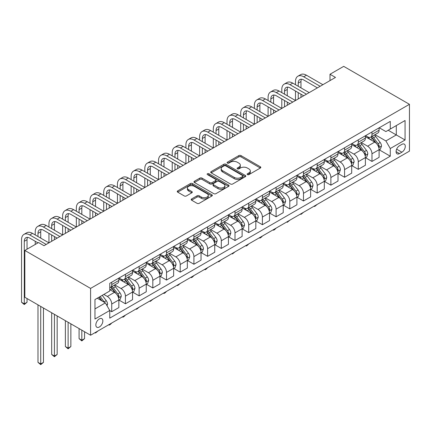 <?xml version="1.0" encoding="UTF-8"?>
<svg xmlns="http://www.w3.org/2000/svg" width="431" height="431" viewBox="0 0 431 431"><rect width="100%" height="100%" fill="white"/><g stroke="black" fill="none" stroke-linecap="round" stroke-linejoin="round"><path stroke-width="0.65" d="M247.416 174.62A1.067 0.614 0 0 0 248.924 174.62L260.351 168.02A1.519 0.878 0 0 0 260.798 167.4A1.519 0.878 0 0 0 260.351 166.775L240.994 155.602A1.519 0.878 0 0 0 238.839 155.602L227.412 162.196A1.067 0.614 0 0 0 227.099 162.632A1.067 0.614 0 0 0 227.412 163.069A1.067 0.614 0 0 0 228.92 163.069L230.396 162.212A4.865 2.812 0 0 1 237.282 162.212L238.893 163.144A4.865 2.812 0 0 1 240.32 165.132A4.865 2.812 0 0 1 238.893 167.12L237.416 167.971A1.067 0.614 0 0 0 237.104 168.408A1.067 0.614 0 0 0 237.416 168.844A1.067 0.614 0 0 0 238.919 168.844L240.401 167.988A4.865 2.812 0 0 1 247.281 167.988L248.897 168.92A4.865 2.812 0 0 1 250.319 170.908A4.865 2.812 0 0 1 248.897 172.896L247.416 173.747A1.067 0.614 0 0 0 247.103 174.183A1.067 0.614 0 0 0 247.416 174.62L247.416 173.747M99.351 327A4.956 2.861 120 0 0 102.589 322.63A4.956 2.861 120 0 0 101.829 318.66A4.956 2.861 120 0 0 99.351 318.902A4.956 2.861 120 0 0 96.108 323.272A4.956 2.861 120 0 0 96.867 327.248A4.956 2.861 120 0 0 99.351 327M191.623 198.944A1.519 0.878 0 0 0 191.175 199.564A1.519 0.878 0 0 0 191.623 200.189L197.053 203.324A1.519 0.878 0 0 0 199.203 203.324L211.896 195.997A1.519 0.878 0 0 0 212.343 195.372A1.519 0.878 0 0 0 211.896 194.753L192.538 183.574A1.519 0.878 0 0 0 190.383 183.574L177.696 190.901A1.519 0.878 0 0 0 177.249 191.526A1.519 0.878 0 0 0 177.696 192.145L184.252 195.933A1.519 0.878 0 0 0 186.407 195.933L191.838 192.797A1.519 0.878 0 0 0 192.285 192.178A1.519 0.878 0 0 0 191.838 191.553L188.584 189.678A4.068 2.349 0 0 1 187.393 188.013A4.068 2.349 0 0 1 189.904 185.847A4.068 2.349 0 0 1 194.338 186.354L207.085 193.713A4.068 2.349 0 0 1 208.275 195.372A4.068 2.349 0 0 1 205.765 197.543A4.068 2.349 0 0 1 201.331 197.037L199.203 195.809A1.519 0.878 0 0 0 197.053 195.809L191.623 198.944L191.623 200.189L197.053 197.075L197.053 195.809M409.45 104.313L343.706 66.358L330.006 74.261L335.485 77.429L44.01 245.708L38.537 242.545L24.836 250.454L90.585 288.409L409.45 104.313L409.45 151.13L90.585 335.226L90.585 288.409M230.504 184.01A1.519 0.878 0 0 0 232.654 184.01L245.347 176.683A1.519 0.878 0 0 0 245.794 176.063A1.519 0.878 0 0 0 245.347 175.439L225.989 164.265A1.519 0.878 0 0 0 223.834 164.265L211.142 171.592A1.519 0.878 0 0 0 210.7 172.211A1.519 0.878 0 0 0 211.142 172.831L230.504 184.01M207.861 174.846A1.067 0.614 0 0 1 208.938 174.997L208.938 173.731L228.624 185.098A1.519 0.878 0 0 1 229.066 185.718A1.519 0.878 0 0 1 228.624 186.337L215.931 193.664A1.519 0.878 0 0 1 213.781 193.664L194.419 182.491L194.419 181.246A1.519 0.878 0 0 0 193.972 181.866A1.519 0.878 0 0 0 194.419 182.491M194.419 181.246L199.849 178.111A1.519 0.878 0 0 1 202.004 178.111L209.854 182.642A1.519 0.878 0 0 0 212.004 182.642L215.608 180.562A1.519 0.878 0 0 0 216.055 179.942A1.519 0.878 0 0 0 215.608 179.323L207.435 174.603A1.067 0.614 0 0 1 207.122 174.167A1.067 0.614 0 0 1 207.78 173.601A1.067 0.614 0 0 1 208.938 173.731M401.891 144.358L399.478 145.753A4.806 2.775 120 0 0 396.342 149.983A4.806 2.775 120 0 0 397.075 153.835A4.806 2.775 120 0 0 399.478 153.598L401.891 152.202A4.806 2.775 120 0 0 405.027 147.973A4.806 2.775 120 0 0 404.289 144.121A4.806 2.775 120 0 0 401.891 144.358M379.264 127.754L385.89 131.579L390.276 129.052L390.276 121.397L109.76 283.35L109.76 291.006L94.965 299.545L94.965 319.032L109.76 310.487L109.76 318.143L390.276 156.189L390.276 148.533L385.89 140.942L374.997 134.655M390.276 129.052L405.065 120.508L405.065 139.994L390.276 148.533M24.836 250.454L24.836 297.266L90.585 335.226M330.006 74.261L330.006 80.592M388.191 130.254L396.299 134.935L396.299 125.572L405.065 120.508M385.89 140.942L396.299 134.935L405.065 139.994M94.965 308.908L105.374 302.896L97.266 298.214M109.76 310.552L111.731 311.694L111.731 304.038A6.201 3.577 -120 0 0 107.346 296.447L103.844 294.421M111.731 311.694L118.854 307.578L118.854 299.922A6.201 3.577 -120 0 0 114.468 292.331L109.76 289.61M119.021 300.084L125.426 303.785L125.426 296.129A6.201 3.577 -120 0 0 121.046 288.538L114.754 284.902M125.426 303.785L132.549 299.669L132.549 292.019A6.201 3.577 -120 0 0 128.169 284.422L118.854 279.046M132.716 292.175L139.127 295.876L139.127 288.22A6.201 3.577 -120 0 0 134.741 280.629L128.449 276.998M139.127 295.876L146.249 291.765L146.249 284.11A6.201 3.577 -120 0 0 141.864 276.519L132.549 271.142M146.411 284.266L152.822 287.967L152.822 280.312A6.201 3.577 -120 0 0 148.442 272.721L142.144 269.089M152.822 287.967L159.944 283.857L159.944 276.201A6.201 3.577 -120 0 0 155.564 268.61L146.249 263.233M160.111 276.357L166.517 280.058L166.517 272.403A6.201 3.577 -120 0 0 162.137 264.812L155.844 261.181M166.517 280.058L173.645 275.948L173.645 268.292A6.201 3.577 -120 0 0 169.259 260.701L159.944 255.324M173.806 268.448L180.217 272.15L180.217 264.499A6.201 3.577 -120 0 0 175.832 256.903L169.539 253.272M180.217 272.15L187.34 268.039L187.34 260.383A6.201 3.577 -120 0 0 182.954 252.792L173.645 247.416M187.501 260.545L193.912 264.246L193.912 256.59A6.201 3.577 -120 0 0 189.532 248.999L183.24 245.363M193.912 264.246L201.035 260.13L201.035 252.474A6.201 3.577 -120 0 0 196.655 244.883L187.34 239.507M201.202 252.636L207.613 256.337L207.613 248.682A6.201 3.577 -120 0 0 203.227 241.091L196.935 237.454M207.613 256.337L214.735 252.227L214.735 244.571A6.201 3.577 -120 0 0 210.35 236.98L201.035 231.598M214.897 244.727L221.308 248.428L221.308 240.773A6.201 3.577 -120 0 0 216.922 233.182L210.63 229.551M221.308 248.428L228.43 244.318L228.43 236.662A6.201 3.577 -120 0 0 224.045 229.071L214.735 223.694M228.597 236.818L235.003 240.52L235.003 232.864A6.201 3.577 -120 0 0 230.623 225.273L224.33 221.642M235.003 240.52L242.125 236.409L242.125 228.753A6.201 3.577 -120 0 0 237.745 221.162L228.43 215.786M242.292 228.909L248.703 232.611L248.703 224.955A6.201 3.577 -120 0 0 244.318 217.364L238.025 213.733M248.703 232.611L255.825 228.5L255.825 220.844A6.201 3.577 -120 0 0 251.44 213.253L242.125 207.877M255.987 221.006L262.398 224.702L262.398 217.052A6.201 3.577 -120 0 0 258.018 209.455L251.72 205.824M262.398 224.702L269.52 220.591L269.52 212.936A6.201 3.577 -120 0 0 265.14 205.345L255.825 199.968M269.687 213.097L276.093 216.798L276.093 209.143A6.201 3.577 -120 0 0 271.713 201.552L265.421 197.915M276.093 216.798L283.215 212.682L283.215 205.032A6.201 3.577 -120 0 0 278.835 197.436L269.52 192.059M283.382 205.188L289.794 208.89L289.794 201.234A6.201 3.577 -120 0 0 285.408 193.643L279.116 190.006M289.794 208.89L296.916 204.779L296.916 197.123A6.201 3.577 -120 0 0 292.53 189.532L283.215 184.15M297.078 197.279L303.489 200.981L303.489 193.325A6.201 3.577 -120 0 0 299.109 185.734L292.816 182.103M303.489 200.981L310.611 196.87L310.611 189.214A6.201 3.577 -120 0 0 306.231 181.623L296.916 176.247M310.778 189.371L317.189 193.072L317.189 185.416A6.201 3.577 -120 0 0 312.804 177.825L306.511 174.194M317.189 193.072L324.311 188.961L324.311 181.306A6.201 3.577 -120 0 0 319.926 173.715L310.611 168.338M324.473 181.462L330.884 185.163L330.884 177.507A6.201 3.577 -120 0 0 326.499 169.916L320.206 166.285M330.884 185.163L338.006 181.052L338.006 173.397A6.201 3.577 -120 0 0 333.621 165.806L324.311 160.429M338.168 173.558L344.579 177.26L344.579 169.604A6.201 3.577 -120 0 0 340.199 162.013L333.906 158.376M344.579 177.26L351.701 173.143L351.701 165.488A6.201 3.577 -120 0 0 347.321 157.897L338.006 152.52M351.868 165.649L358.28 169.351L358.28 161.695A6.201 3.577 -120 0 0 353.894 154.104L347.601 150.467M358.28 169.351L365.402 165.235L365.402 157.584A6.201 3.577 -120 0 0 361.016 149.988L351.701 144.611M365.563 157.741L371.975 161.442L371.975 153.786A6.201 3.577 -120 0 0 367.595 146.195L361.297 142.559M371.975 161.442L379.097 157.331L379.097 149.676A6.201 3.577 -120 0 0 374.717 142.085L365.402 136.702M365.563 135.663L367.595 136.832A6.201 3.577 -120 0 0 370.692 137.139A6.201 3.577 -120 0 0 371.975 134.3L371.975 131.961M351.868 143.571L353.894 144.741A6.201 3.577 -120 0 0 356.992 145.048A6.201 3.577 -120 0 0 358.28 142.208L358.28 139.87M338.168 151.475L340.199 152.649A6.201 3.577 -120 0 0 343.297 152.957A6.201 3.577 -120 0 0 344.579 150.117L344.579 147.774M324.473 159.384L326.499 160.553A6.201 3.577 -120 0 0 329.602 160.86A6.201 3.577 -120 0 0 330.884 158.026L330.884 155.683M310.778 167.293L312.804 168.462A6.201 3.577 -120 0 0 315.901 168.769A6.201 3.577 -120 0 0 317.189 165.935L317.189 163.591M297.078 175.201L299.109 176.371A6.201 3.577 -120 0 0 302.206 176.678A6.201 3.577 -120 0 0 303.489 173.838L303.489 171.5M283.382 183.11L285.408 184.279A6.201 3.577 -120 0 0 288.511 184.587A6.201 3.577 -120 0 0 289.794 181.747L289.794 179.409M269.687 191.014L271.713 192.188A6.201 3.577 -120 0 0 274.811 192.495A6.201 3.577 -120 0 0 276.093 189.656L276.093 187.318M255.987 198.923L258.018 200.097A6.201 3.577 -120 0 0 261.116 200.404A6.201 3.577 -120 0 0 262.398 197.565L262.398 195.221M242.292 206.832L244.318 208.001A6.201 3.577 -120 0 0 247.416 208.308A6.201 3.577 -120 0 0 248.703 205.474L248.703 203.13M228.592 214.74L230.623 215.909A6.201 3.577 -120 0 0 233.721 216.217A6.201 3.577 -120 0 0 235.003 213.377L235.003 211.039M214.897 222.649L216.922 223.818A6.201 3.577 -120 0 0 220.025 224.125A6.201 3.577 -120 0 0 221.308 221.286L221.308 218.948M201.202 230.558L203.227 231.727A6.201 3.577 -120 0 0 206.325 232.034A6.201 3.577 -120 0 0 207.613 229.195L207.613 226.857M187.501 238.462L189.532 239.636A6.201 3.577 -120 0 0 192.63 239.943A6.201 3.577 -120 0 0 193.912 237.104L193.912 234.76M173.806 246.37L175.832 247.545A6.201 3.577 -120 0 0 178.935 247.847A6.201 3.577 -120 0 0 180.217 245.013L180.217 242.669M160.111 254.279L162.137 255.448A6.201 3.577 -120 0 0 165.235 255.755A6.201 3.577 -120 0 0 166.517 252.922L166.517 250.578M146.411 262.188L148.442 263.357A6.201 3.577 -120 0 0 151.54 263.664A6.201 3.577 -120 0 0 152.822 260.825L152.822 258.487M132.716 270.097L134.741 271.266A6.201 3.577 -120 0 0 137.839 271.573A6.201 3.577 -120 0 0 139.127 268.734L139.127 266.396M119.015 278.006L121.046 279.175A6.201 3.577 -120 0 0 124.144 279.482A6.201 3.577 -120 0 0 125.426 276.643L125.426 274.305M379.264 149.832L390.276 156.189M370.692 137.139L377.815 133.028A6.201 3.577 -120 0 0 379.097 130.189L379.097 127.845M356.992 145.048L364.114 140.932A6.201 3.577 -120 0 0 365.402 138.098L365.402 135.754M343.297 152.957L350.419 148.84A6.201 3.577 -120 0 0 351.701 146.007L351.701 143.663M329.602 160.86L336.724 156.749A6.201 3.577 -120 0 0 338.006 153.91L338.006 151.572M315.901 168.769L323.024 164.658A6.201 3.577 -120 0 0 324.311 161.819L324.311 159.481M302.206 176.678L309.329 172.567A6.201 3.577 -120 0 0 310.611 169.728L310.611 167.39M288.511 184.587L295.634 180.476A6.201 3.577 -120 0 0 296.916 177.637L296.916 175.293M274.811 192.495L281.933 188.379A6.201 3.577 -120 0 0 283.215 185.545L283.215 183.202M261.116 200.404L268.238 196.288A6.201 3.577 -120 0 0 269.52 193.454L269.52 191.111M247.416 208.308L254.538 204.197A6.201 3.577 -120 0 0 255.825 201.358L255.825 199.02M233.721 216.217L240.843 212.106A6.201 3.577 -120 0 0 242.125 209.267L242.125 206.928M220.025 224.125L227.148 220.015A6.201 3.577 -120 0 0 228.43 217.176L228.43 214.837M206.325 232.034L213.447 227.924A6.201 3.577 -120 0 0 214.735 225.084L214.735 222.741M192.63 239.943L199.752 235.827A6.201 3.577 -120 0 0 201.035 232.993L201.035 230.65M178.935 247.847L186.057 243.736A6.201 3.577 -120 0 0 187.34 240.902L187.34 238.558M165.235 255.755L172.357 251.645A6.201 3.577 -120 0 0 173.645 248.806L173.645 246.467M151.54 263.664L158.662 259.554A6.201 3.577 -120 0 0 159.944 256.714L159.944 254.376M137.839 271.573L144.961 267.462A6.201 3.577 -120 0 0 146.249 264.623L146.249 262.28M124.144 279.482L131.266 275.371A6.201 3.577 -120 0 0 132.549 272.532L132.549 270.189M109.76 287.639A6.201 3.577 -120 0 0 110.449 287.391L117.571 283.275A6.201 3.577 -120 0 0 118.854 280.441L118.854 278.097M110.449 287.391A6.201 3.577 -120 0 0 111.731 284.552L111.731 282.208M105.374 302.896L109.76 310.487M247.841 174.77L248.897 174.162A4.865 2.812 0 0 0 250.319 172.174L250.319 170.908M240.32 165.132L240.32 166.398A4.865 2.812 0 0 1 238.893 168.386L237.842 168.995M260.329 168.031L240.994 156.868A1.519 0.878 0 0 0 238.839 156.868L227.837 163.22M245.325 176.694L225.989 165.531A1.519 0.878 0 0 0 223.834 165.531L211.163 172.842M242.658 176.494A1.067 0.614 0 0 0 242.971 176.063A1.067 0.614 0 0 0 242.658 175.627L225.666 165.816A1.067 0.614 0 0 0 224.158 165.816L222.601 166.716A4.865 2.812 0 0 0 221.173 168.704A4.865 2.812 0 0 0 222.601 170.692L234.216 177.394A4.865 2.812 0 0 0 241.096 177.394L242.658 176.494L242.658 177.761A1.067 0.614 0 0 0 242.971 177.324L242.971 176.063M221.173 168.704L221.173 169.97A4.865 2.812 0 0 0 222.601 171.953L222.601 170.692M242.658 177.761L241.096 178.66A4.865 2.812 0 0 1 234.216 178.66L222.601 171.953M194.44 182.502L199.849 179.377L199.849 178.111M216.055 179.942L216.055 181.209A1.519 0.878 0 0 1 215.608 181.828L212.004 183.908A1.519 0.878 0 0 1 209.854 183.908L202.004 179.377A1.519 0.878 0 0 0 199.849 179.377M208.938 174.997L228.602 186.348M218 187.35A4.068 2.349 0 0 0 222.434 187.857A4.068 2.349 0 0 0 224.944 185.686A4.068 2.349 0 0 0 223.754 184.026L219.266 181.435A1.519 0.878 0 0 0 217.111 181.435L213.512 183.514A1.519 0.878 0 0 0 213.065 184.134A1.519 0.878 0 0 0 213.512 184.754L218 187.35L218 188.611A4.068 2.349 0 0 0 222.434 189.123A4.068 2.349 0 0 0 224.944 186.952L224.944 185.686M213.065 184.134L213.065 185.4A1.519 0.878 0 0 0 213.512 186.02L213.512 184.754M218 188.611L213.512 186.02M208.275 195.372L208.275 196.638A4.068 2.349 0 0 1 205.765 198.81A4.068 2.349 0 0 1 201.331 198.298L199.203 197.075A1.519 0.878 0 0 0 197.053 197.075M187.393 188.013L187.393 189.279A4.068 2.349 0 0 0 188.584 190.944L188.584 189.678M191.817 192.808L188.584 190.944M211.874 196.008L192.538 184.84A1.519 0.878 0 0 0 190.383 184.84L177.712 192.156L177.696 190.901M379.097 149.929L380.411 149.169L381.505 146.007A4.105 2.37 -120 0 0 380.196 142.51L375.719 136.53A11.852 6.842 -120 0 0 374.426 134.984M369.976 139.348A11.852 6.842 -120 0 0 367.546 136.805M378.725 147.413L379.291 146.179A4.105 2.37 -120 0 0 378.116 143.712L373.639 137.731A11.852 6.842 -120 0 0 372.346 136.185M371.242 136.821A9.838 5.684 60 0 1 372.858 138.658L376.646 143.717M371.032 136.945A11.852 6.842 60 0 1 372.325 138.491L375.299 142.467M317.259 204.353L314.668 206.487L314.118 206.169M314.668 205.851L314.668 206.487M295.488 84.702L295.488 81.54A11.621 6.713 60 0 1 297.896 76.217L300.639 74.638A11.621 6.713 60 0 1 306.446 75.215L322.884 84.702M297.896 76.217A11.621 6.713 60 0 1 303.71 76.793L320.147 86.286M317.405 87.865L303.71 79.956A7.747 4.472 -120 0 0 299.836 79.573A7.747 4.472 -120 0 0 298.23 83.118L298.23 86.286M301.452 79.218A7.747 4.472 -120 0 0 300.967 81.54L300.967 87.865M298.23 92.611L298.23 98.936M300.967 94.19L300.967 97.358M268.098 100.52L268.098 97.358A11.621 6.713 60 0 1 270.506 92.035L273.243 90.451A11.621 6.713 60 0 1 279.056 91.027L295.488 100.52L295.488 91.027M365.402 157.838L366.716 157.078L367.81 153.91A4.105 2.37 -120 0 0 366.501 150.414L362.024 144.439A11.852 6.842 -120 0 0 360.731 142.887M356.275 147.251A11.852 6.842 -120 0 0 353.851 144.714M365.025 155.322L365.596 154.088A4.105 2.37 -120 0 0 364.416 151.615L359.939 145.64A11.852 6.842 -120 0 0 358.646 144.094M357.547 144.73A9.838 5.684 60 0 1 359.158 146.567L362.95 151.62M357.331 144.848A11.852 6.842 60 0 1 358.624 146.4L361.604 150.376M303.564 212.262L300.967 214.396L300.423 214.078M300.967 213.76L300.967 214.396M351.701 165.741L353.016 164.981L354.115 161.819A4.105 2.37 -120 0 0 352.8 158.322L348.323 152.348A11.852 6.842 -120 0 0 347.03 150.796M342.58 155.16A11.852 6.842 -120 0 0 340.151 152.622M351.33 163.225L351.895 161.997A4.105 2.37 -120 0 0 350.721 159.524L346.244 153.549A11.852 6.842 -120 0 0 344.951 151.998M343.846 152.639A9.838 5.684 60 0 1 345.463 154.47L349.25 159.529M343.636 152.757A11.852 6.842 60 0 1 344.929 154.309L347.903 158.279M289.864 220.171L287.272 222.304L286.723 221.987M287.272 221.669L287.272 222.304M338.006 173.65L339.321 172.89L340.415 169.728A4.105 2.37 -120 0 0 339.105 166.231L334.628 160.257A11.852 6.842 -120 0 0 333.335 158.705M328.88 163.069A11.852 6.842 -120 0 0 326.456 160.531M337.635 171.134L338.2 169.906A4.105 2.37 -120 0 0 337.026 167.433L332.549 161.458A11.852 6.842 -120 0 0 331.256 159.906M330.151 160.542A9.838 5.684 60 0 1 331.768 162.379L335.555 167.438M329.936 160.666A11.852 6.842 60 0 1 331.234 162.218L334.208 166.188M276.169 228.08L274.671 229.578L273.577 230.208L273.028 229.895M273.577 229.578L273.577 230.208M281.793 92.611L281.793 89.449A11.621 6.713 60 0 1 284.201 84.126L286.938 82.547A11.621 6.713 60 0 1 292.751 83.118L309.189 92.611M284.201 84.126A11.621 6.713 60 0 1 290.015 84.702L306.446 94.19M303.71 95.774L290.015 87.865A7.747 4.472 -120 0 0 286.136 87.482A7.747 4.472 -120 0 0 284.535 91.027L284.535 94.19M287.757 87.127A7.747 4.472 -120 0 0 287.272 89.449L287.272 95.774M284.535 100.52L284.535 106.845M287.272 102.099L287.272 105.261M254.398 108.423L254.398 105.261A11.621 6.713 60 0 1 256.806 99.944L259.548 98.36A11.621 6.713 60 0 1 265.356 98.936L281.793 108.423L281.793 98.936M270.506 92.035A11.621 6.713 60 0 1 276.314 92.611L292.751 102.099M290.009 103.682L276.314 95.774A7.747 4.472 -120 0 0 272.44 95.391A7.747 4.472 -120 0 0 270.835 98.936L270.835 102.099M274.062 95.03A7.747 4.472 -120 0 0 273.577 97.358L273.577 103.682M270.835 108.423L270.835 114.754M273.577 110.007L273.577 113.17M240.703 116.332L240.703 113.17A11.621 6.713 60 0 1 243.111 107.852L245.848 106.268A11.621 6.713 60 0 1 251.661 106.845L268.098 116.332L268.098 106.845M256.806 99.944A11.621 6.713 60 0 1 262.619 100.52L279.056 110.007M276.314 111.591L262.619 103.682A7.747 4.472 -120 0 0 258.745 103.3A7.747 4.472 -120 0 0 257.14 106.845L257.14 110.007M260.362 102.939A7.747 4.472 -120 0 0 259.877 105.261L259.877 111.591M257.14 116.332L257.14 122.663M259.877 117.916L259.877 121.079M227.008 124.241L227.008 121.079A11.621 6.713 60 0 1 229.411 115.756L232.153 114.177A11.621 6.713 60 0 1 237.96 114.754L254.398 124.241L254.398 114.754M324.311 181.559L325.626 180.799L326.72 177.637A4.105 2.37 -120 0 0 325.41 174.14L320.933 168.16A11.852 6.842 -120 0 0 319.64 166.614M315.185 170.978A11.852 6.842 -120 0 0 312.761 168.435M323.934 179.043L324.5 177.809A4.105 2.37 -120 0 0 323.325 175.342L318.848 169.367A11.852 6.842 -120 0 0 317.555 167.815M316.451 168.451A9.838 5.684 60 0 1 318.067 170.288L321.855 175.347M316.241 168.575A11.852 6.842 60 0 1 317.534 170.126L320.513 174.097M262.474 235.989L260.976 237.486L259.877 238.117L259.327 237.799M259.877 237.486L259.877 238.117M243.111 107.852A11.621 6.713 60 0 1 248.919 108.423L265.356 117.916M262.619 119.495L248.919 111.591A7.747 4.472 -120 0 0 245.045 111.203A7.747 4.472 -120 0 0 243.44 114.754L243.44 117.916M246.667 110.848A7.747 4.472 -120 0 0 246.182 113.17L246.182 119.495M243.44 124.241L243.44 130.566M246.182 125.825L246.182 128.988M213.307 132.15L213.307 128.988A11.621 6.713 60 0 1 215.715 123.665L218.452 122.086A11.621 6.713 60 0 1 224.265 122.663L240.703 132.15L240.703 122.663M310.611 189.468L311.925 188.708L313.025 185.545A4.105 2.37 -120 0 0 311.71 182.049L307.233 176.069A11.852 6.842 -120 0 0 305.94 174.523M301.49 178.887A11.852 6.842 -120 0 0 299.06 176.344M310.239 186.952L310.805 185.718A4.105 2.37 -120 0 0 309.63 183.25L305.153 177.27A11.852 6.842 -120 0 0 303.86 175.724M302.756 176.36A9.838 5.684 60 0 1 304.372 178.197L308.16 183.256M302.546 176.484A11.852 6.842 60 0 1 303.839 178.03L306.813 182.006M248.773 243.892L247.275 245.395L246.182 246.026L245.632 245.708M246.182 245.39L246.182 246.026M296.916 197.376L298.23 196.617L299.324 193.454A4.105 2.37 -120 0 0 298.015 189.958L293.538 183.978A11.852 6.842 -120 0 0 292.245 182.432M287.789 186.795A11.852 6.842 -120 0 0 285.365 184.252M296.539 194.86L297.11 193.627A4.105 2.37 -120 0 0 295.935 191.159L291.458 185.179A11.852 6.842 -120 0 0 290.16 183.633M289.061 184.269A9.838 5.684 60 0 1 290.672 186.106L294.465 191.165M288.845 184.393A11.852 6.842 60 0 1 290.138 185.939L293.118 189.915M235.078 251.801L232.487 253.934L231.937 253.617M232.487 253.299L232.487 253.934M283.215 205.28L284.535 204.526L285.629 201.358A4.105 2.37 -120 0 0 284.32 197.861L279.843 191.887A11.852 6.842 -120 0 0 278.545 190.335M274.094 194.699A11.852 6.842 -120 0 0 271.665 192.161M282.844 202.769L283.409 201.536A4.105 2.37 -120 0 0 282.235 199.063L277.758 193.088A11.852 6.842 -120 0 0 276.465 191.542M275.361 192.178A9.838 5.684 60 0 1 276.977 194.015L280.764 199.068M275.15 192.296A11.852 6.842 60 0 1 276.443 193.848L279.423 197.824M221.378 259.71L218.786 261.843L218.237 261.525M218.786 261.208L218.786 261.843M269.52 213.189L270.835 212.429L271.929 209.267A4.105 2.37 -120 0 0 270.62 205.77L266.142 199.795A11.852 6.842 -120 0 0 264.849 198.244M260.399 202.608A11.852 6.842 -120 0 0 257.97 200.07M269.149 210.673L269.714 209.444A4.105 2.37 -120 0 0 268.54 206.972L264.063 200.997A11.852 6.842 -120 0 0 262.77 199.445M261.665 200.086A9.838 5.684 60 0 1 263.282 201.918L267.069 206.977M261.455 200.205A11.852 6.842 60 0 1 262.748 201.756L265.722 205.727M207.683 267.619L206.185 269.116L205.091 269.747L204.542 269.434M205.091 269.116L205.091 269.747M255.825 221.098L257.14 220.338L258.234 217.176A4.105 2.37 -120 0 0 256.924 213.679L252.447 207.704A11.852 6.842 -120 0 0 251.154 206.153M246.699 210.517A11.852 6.842 -120 0 0 244.275 207.979M255.448 218.582L256.019 217.353A4.105 2.37 -120 0 0 254.84 214.88L250.363 208.906A11.852 6.842 -120 0 0 249.07 207.354M247.97 207.99A9.838 5.684 60 0 1 249.581 209.827L253.374 214.886M247.755 208.114A11.852 6.842 60 0 1 249.048 209.665L252.027 213.636M193.988 275.528L192.49 277.025L191.391 277.656L190.847 277.338M191.391 277.025L191.391 277.656M229.411 115.756A11.621 6.713 60 0 1 235.224 116.332L251.661 125.825M248.919 127.404L235.224 119.495A7.747 4.472 -120 0 0 231.35 119.112A7.747 4.472 -120 0 0 229.745 122.663L229.745 125.825M232.972 118.757A7.747 4.472 -120 0 0 232.487 121.079L232.487 127.404M229.745 132.15L229.745 138.475M232.487 133.734L232.487 136.896M199.612 140.059L199.612 136.896A11.621 6.713 60 0 1 202.02 131.574L204.757 129.995A11.621 6.713 60 0 1 210.57 130.566L227.008 140.059L227.008 130.566M215.715 123.665A11.621 6.713 60 0 1 221.529 124.241L237.96 133.734M235.224 135.312L221.529 127.404A7.747 4.472 -120 0 0 217.655 127.021A7.747 4.472 -120 0 0 216.05 130.566L216.05 133.734M219.271 126.666A7.747 4.472 -120 0 0 218.786 128.988L218.786 135.312M216.05 140.059L216.05 146.384M218.786 141.637L218.786 144.8M185.912 147.968L185.912 144.805A11.621 6.713 60 0 1 188.32 139.482L191.062 137.898A11.621 6.713 60 0 1 196.87 138.475L213.307 147.968L213.307 138.475M202.02 131.574A11.621 6.713 60 0 1 207.828 132.15L224.265 141.637M221.529 143.221L207.828 135.312A7.747 4.472 -120 0 0 203.955 134.93A7.747 4.472 -120 0 0 202.349 138.475L202.349 141.637M205.576 134.574A7.747 4.472 -120 0 0 205.091 136.896L205.091 143.221M202.349 147.968L202.349 154.293M205.091 149.546L205.091 152.709M172.217 155.871L172.217 152.709A11.621 6.713 60 0 1 174.625 147.391L177.362 145.807A11.621 6.713 60 0 1 183.175 146.384L199.612 155.871L199.612 146.384M188.32 139.482A11.621 6.713 60 0 1 194.133 140.059L210.57 149.546M207.828 151.13L194.133 143.221A7.747 4.472 -120 0 0 190.26 142.839A7.747 4.472 -120 0 0 188.654 146.384L188.654 149.546M191.876 142.478A7.747 4.472 -120 0 0 191.391 144.805L191.391 151.13M188.654 155.871L188.654 162.201M191.391 157.455L191.391 160.618M158.522 163.78L158.522 160.618A11.621 6.713 60 0 1 160.93 155.3L163.667 153.716A11.621 6.713 60 0 1 169.48 154.293L185.912 163.78L185.912 154.293M174.625 147.391A11.621 6.713 60 0 1 180.438 147.968L196.87 157.455M194.133 159.039L180.438 151.13A7.747 4.472 -120 0 0 176.559 150.748A7.747 4.472 -120 0 0 174.959 154.293L174.959 157.455M178.181 150.387A7.747 4.472 -120 0 0 177.696 152.709L177.696 159.039M174.959 163.78L174.959 170.11M177.696 165.364L177.696 168.526M144.821 171.689L144.821 168.526A11.621 6.713 60 0 1 147.23 163.204L149.972 161.625A11.621 6.713 60 0 1 155.78 162.201L172.217 171.689L172.217 162.201M242.125 229.006L243.44 228.247L244.539 225.084A4.105 2.37 -120 0 0 243.229 221.588L238.747 215.608A11.852 6.842 -120 0 0 237.454 214.062M233.004 218.425A11.852 6.842 -120 0 0 230.574 215.883M241.753 226.49L242.319 225.257A4.105 2.37 -120 0 0 241.144 222.789L236.667 216.815A11.852 6.842 -120 0 0 235.374 215.263M234.27 215.899A9.838 5.684 60 0 1 235.886 217.736L239.674 222.795M234.06 216.023A11.852 6.842 60 0 1 235.353 217.569L238.327 221.545M180.287 283.436L177.696 285.564L177.146 285.247M177.696 284.929L177.696 285.564M160.93 155.3A11.621 6.713 60 0 1 166.738 155.871L183.175 165.364M180.438 166.942L166.738 159.039A7.747 4.472 -120 0 0 162.864 158.651A7.747 4.472 -120 0 0 161.259 162.201L161.259 165.364M164.486 158.296A7.747 4.472 -120 0 0 164.001 160.618L164.001 166.942M161.259 171.689L161.259 178.014M164.001 173.273L164.001 176.435M131.126 179.598L131.126 176.435A11.621 6.713 60 0 1 133.535 171.112L136.271 169.534A11.621 6.713 60 0 1 142.085 170.11L158.522 179.598L158.522 170.11M228.43 236.915L229.745 236.156L230.838 232.993A4.105 2.37 -120 0 0 229.529 229.497L225.052 223.517A11.852 6.842 -120 0 0 223.759 221.97M219.304 226.334A11.852 6.842 -120 0 0 216.879 223.791M228.058 234.399L228.624 233.166A4.105 2.37 -120 0 0 227.449 230.698L222.972 224.718A11.852 6.842 -120 0 0 221.679 223.172M220.575 223.808A9.838 5.684 60 0 1 222.191 225.645L225.979 230.704M220.36 223.931A11.852 6.842 60 0 1 221.658 225.478L224.632 229.454M166.592 291.34L165.095 292.843L164.001 293.473L163.451 293.155M164.001 292.838L164.001 293.473M147.23 163.204A11.621 6.713 60 0 1 153.043 163.78L169.48 173.273M166.738 174.851L153.043 166.942A7.747 4.472 -120 0 0 149.169 166.56A7.747 4.472 -120 0 0 147.564 170.11L147.564 173.273M150.785 166.204A7.747 4.472 -120 0 0 150.3 168.526L150.3 174.851M147.564 179.598L147.564 185.923M150.3 181.176L150.3 184.344M117.431 187.507L117.431 184.344A11.621 6.713 60 0 1 119.834 179.021L122.576 177.443A11.621 6.713 60 0 1 128.39 178.014L144.821 187.507L144.821 178.014M214.735 244.824L216.05 244.065L217.143 240.902A4.105 2.37 -120 0 0 215.834 237.4L211.357 231.425A11.852 6.842 -120 0 0 210.064 229.879M205.609 234.238A11.852 6.842 -120 0 0 203.184 231.7M214.358 242.308L214.924 241.074A4.105 2.37 -120 0 0 213.749 238.607L209.272 232.627A11.852 6.842 -120 0 0 207.979 231.081M206.875 231.716A9.838 5.684 60 0 1 208.491 233.554L212.284 238.612M206.665 231.84A11.852 6.842 60 0 1 207.957 233.386L210.937 237.362M152.897 299.249L150.3 301.382L149.751 301.064M150.3 300.746L150.3 301.382M133.535 171.112A11.621 6.713 60 0 1 139.342 171.689L155.78 181.176M153.043 182.76L139.342 174.851A7.747 4.472 -120 0 0 135.469 174.469A7.747 4.472 -120 0 0 133.863 178.014L133.863 181.176M137.09 174.113A7.747 4.472 -120 0 0 136.605 176.435L136.605 182.76M133.863 187.507L133.863 193.831M136.605 189.085L136.605 192.248M103.731 195.415L103.731 192.248A11.621 6.713 60 0 1 106.139 186.93L108.881 185.346A11.621 6.713 60 0 1 114.689 185.923L131.126 195.415L131.126 185.923M201.035 252.728L202.349 251.973L203.448 248.806A4.105 2.37 -120 0 0 202.134 245.309L197.657 239.334A11.852 6.842 -120 0 0 196.364 237.783M191.914 242.147A11.852 6.842 -120 0 0 189.484 239.609M200.663 250.217L201.229 248.983A4.105 2.37 -120 0 0 200.054 246.51L195.577 240.536A11.852 6.842 -120 0 0 194.284 238.984M193.18 239.625A9.838 5.684 60 0 1 194.796 241.462L198.583 246.516M192.969 239.744A11.852 6.842 60 0 1 194.262 241.295L197.236 245.266M139.197 307.158L136.605 309.291L136.056 308.973M136.605 308.655L136.605 309.291M119.834 179.021A11.621 6.713 60 0 1 125.647 179.598L142.085 189.085M139.342 190.669L125.647 182.76A7.747 4.472 -120 0 0 121.774 182.378A7.747 4.472 -120 0 0 120.168 185.923L120.168 189.085M123.395 182.017A7.747 4.472 -120 0 0 122.91 184.344L122.91 190.669M120.168 195.415L120.168 201.74M122.91 196.994L122.91 200.156M90.036 203.319L90.036 200.156A11.621 6.713 60 0 1 92.444 194.839L95.181 193.255A11.621 6.713 60 0 1 100.994 193.831L117.431 203.319L117.431 193.831M187.34 260.636L188.654 259.877L189.748 256.714A4.105 2.37 -120 0 0 188.439 253.218L183.962 247.243A11.852 6.842 -120 0 0 182.669 245.692M178.213 250.055A11.852 6.842 -120 0 0 175.789 247.518M186.962 258.121L187.533 256.892A4.105 2.37 -120 0 0 186.359 254.419L181.882 248.445A11.852 6.842 -120 0 0 180.584 246.893M179.485 247.534A9.838 5.684 60 0 1 181.095 249.366L184.888 254.425M179.269 247.653A11.852 6.842 60 0 1 180.562 249.204L183.541 253.175M125.502 315.066L124.004 316.564L122.91 317.194L122.361 316.882M122.91 316.564L122.91 317.194M106.139 186.93A11.621 6.713 60 0 1 111.952 187.507L128.384 196.994M125.647 198.578L111.952 190.669A7.747 4.472 -120 0 0 108.079 190.286A7.747 4.472 -120 0 0 106.473 193.831L106.473 196.994M109.695 189.926A7.747 4.472 -120 0 0 109.21 192.248L109.21 198.578M106.473 203.319L106.473 209.649M109.21 204.903L109.21 208.065M76.335 211.228L76.335 208.065A11.621 6.713 60 0 1 78.744 202.748L81.486 201.164A11.621 6.713 60 0 1 87.294 201.74L103.731 211.228L103.731 201.74M173.645 268.545L174.959 267.786L176.053 264.623A4.105 2.37 -120 0 0 174.744 261.127L170.267 255.152A11.852 6.842 -120 0 0 168.968 253.6M164.518 257.964A11.852 6.842 -120 0 0 162.094 255.421M173.267 266.029L173.833 264.801A4.105 2.37 -120 0 0 172.659 262.328L168.182 256.353A11.852 6.842 -120 0 0 166.889 254.802M165.784 255.438A9.838 5.684 60 0 1 167.4 257.275L171.188 262.334M165.574 255.561A11.852 6.842 60 0 1 166.867 257.113L169.846 261.084M111.801 322.975L110.309 324.473L109.21 325.103L108.66 324.785M109.21 324.473L109.21 325.103M92.444 194.839A11.621 6.713 60 0 1 98.252 195.415L114.689 204.903M111.952 206.487L98.252 198.578A7.747 4.472 -120 0 0 94.378 198.19A7.747 4.472 -120 0 0 92.773 201.74L92.773 204.903M96 197.834A7.747 4.472 -120 0 0 95.515 200.156L95.515 206.487M92.773 211.228L92.773 217.553M95.515 212.812L95.515 215.974M62.64 219.137L62.64 215.974A11.621 6.713 60 0 1 65.049 210.651L67.786 209.073A11.621 6.713 60 0 1 73.599 209.649L90.036 219.137L90.036 209.649M159.944 276.454L161.259 275.695L162.352 272.532A4.105 2.37 -120 0 0 161.043 269.036L156.566 263.055A11.852 6.842 -120 0 0 155.273 261.509M150.823 265.873A11.852 6.842 -120 0 0 148.393 263.33M159.572 273.938L160.138 272.704A4.105 2.37 -120 0 0 158.964 270.237L154.487 264.262A11.852 6.842 -120 0 0 153.194 262.711M152.089 263.346A9.838 5.684 60 0 1 153.705 265.184L157.493 270.242M151.879 263.47A11.852 6.842 60 0 1 153.172 265.017L156.146 268.992M98.106 330.884L95.515 333.012L94.965 332.694M95.515 332.376L95.515 333.012M146.249 284.363L147.564 283.603L148.657 280.441A4.105 2.37 -120 0 0 147.348 276.944L142.871 270.964A11.852 6.842 -120 0 0 141.578 269.418M137.123 273.782A11.852 6.842 -120 0 0 134.698 271.239M145.872 281.847L146.443 280.613A4.105 2.37 -120 0 0 145.263 278.146L140.786 272.166A11.852 6.842 -120 0 0 139.493 270.62M138.394 271.255A9.838 5.684 60 0 1 140.005 273.092L143.798 278.151M138.179 271.379A11.852 6.842 60 0 1 139.472 272.925L142.451 276.901M81.815 330.162L81.815 340.226L84.557 338.642L84.557 331.746M84.557 338.642L81.815 340.921L79.078 338.642L79.078 328.584M79.078 338.642L81.815 340.226L81.815 340.921M132.549 292.272L133.863 291.512L134.962 288.344A4.105 2.37 -120 0 0 133.653 284.848L129.171 278.873A11.852 6.842 -120 0 0 127.878 277.327M123.428 281.685A11.852 6.842 -120 0 0 120.998 279.148M132.177 289.756L132.743 288.522A4.105 2.37 -120 0 0 131.568 286.055L127.091 280.075A11.852 6.842 -120 0 0 125.798 278.528M124.694 279.164A9.838 5.684 60 0 1 126.31 281.001L130.097 286.06M124.484 279.288A11.852 6.842 60 0 1 125.777 280.834L128.75 284.81M68.12 322.259L68.12 348.135L70.862 346.551L70.862 323.837M70.862 346.551L68.12 348.83L65.383 346.551L65.383 320.675M65.383 346.551L68.12 348.135L68.12 348.83M118.854 300.175L120.168 299.416L121.262 296.253A4.105 2.37 -120 0 0 119.953 292.757L115.476 286.782A11.852 6.842 -120 0 0 114.183 285.23M118.482 297.665L119.048 296.431A4.105 2.37 -120 0 0 117.873 293.958L113.396 287.983A11.852 6.842 -120 0 0 112.103 286.432M110.999 287.073A9.838 5.684 60 0 1 112.615 288.91L116.402 293.964M110.783 287.191A11.852 6.842 60 0 1 112.082 288.743L115.055 292.714M54.425 314.35L54.425 356.038L57.161 354.46L57.161 315.928M57.161 354.46L54.425 356.739L51.682 354.46L51.682 312.766M51.682 354.46L54.425 356.038L54.425 356.739M78.744 202.748A11.621 6.713 60 0 1 84.557 203.319L100.994 212.812M98.252 214.39L84.557 206.487A7.747 4.472 -120 0 0 80.683 206.099A7.747 4.472 -120 0 0 79.078 209.649L79.078 212.812M82.305 205.743A7.747 4.472 -120 0 0 81.815 208.065L81.815 214.39M79.078 219.137L79.078 225.461M81.815 220.72L81.815 223.883M48.945 227.045L48.945 223.883A11.621 6.713 60 0 1 51.354 218.56L54.09 216.982A11.621 6.713 60 0 1 59.904 217.553L76.335 227.045L76.335 217.553M65.049 210.651A11.621 6.713 60 0 1 70.862 211.228L87.294 220.72M84.557 222.299L70.862 214.39A7.747 4.472 -120 0 0 66.983 214.008A7.747 4.472 -120 0 0 65.383 217.558L65.383 220.72M68.604 213.652A7.747 4.472 -120 0 0 68.12 215.974L68.12 222.299M65.383 227.045L65.383 233.37M68.12 228.624L68.12 231.792M35.245 234.954L35.245 231.792A11.621 6.713 60 0 1 37.653 226.469L40.395 224.885A11.621 6.713 60 0 1 46.203 225.461L62.64 234.954L62.64 225.461M51.354 218.56A11.621 6.713 60 0 1 57.161 219.137L73.599 228.624M70.862 230.208L57.161 222.299A7.747 4.472 -120 0 0 53.288 221.917A7.747 4.472 -120 0 0 51.682 225.461L51.682 228.624M54.909 221.561A7.747 4.472 -120 0 0 54.425 223.883L54.425 230.208M51.682 234.954L51.682 241.279M54.425 236.533L54.425 239.695M37.987 242.863L29.766 238.117A7.747 4.472 -120 0 0 25.892 237.734A7.747 4.472 -120 0 0 24.287 241.279L24.287 303.85L21.55 302.266L21.55 239.695A11.621 6.713 60 0 1 23.958 234.378L26.695 232.794A11.621 6.713 60 0 1 32.508 233.37L48.945 242.863L48.945 233.37M37.653 226.469A11.621 6.713 60 0 1 43.466 227.045L59.904 236.533M57.161 238.117L43.466 230.208A7.747 4.472 -120 0 0 39.593 229.825A7.747 4.472 -120 0 0 37.987 233.37L37.987 236.533M41.209 229.464A7.747 4.472 -120 0 0 40.724 231.792L40.724 238.117M35.245 244.442L35.245 241.279M107.017 305.746L107.567 304.162A4.105 2.37 -120 0 0 106.258 300.666L102.26 295.332M104.55 302.422A4.105 2.37 -120 0 0 104.173 301.867L100.181 296.533M99.152 297.126L102.023 300.962M98.866 297.293L101.301 300.542M40.724 306.441L40.724 363.947L43.466 362.369L43.466 308.025M43.466 362.369L40.724 364.642L37.987 362.369L37.987 304.857M37.987 362.369L40.724 363.947L40.724 364.642M23.958 234.378A11.621 6.713 60 0 1 29.766 234.954L46.203 244.442M27.514 237.373A7.747 4.472 -120 0 0 27.029 239.695L27.029 249.188M27.029 302.266L24.287 304.545L24.287 303.85L27.029 302.266L27.029 298.532M24.287 304.545L21.55 302.266M107.346 296.447L114.468 292.331M121.046 288.538L128.169 284.422M134.741 280.629L141.864 276.519M148.442 272.721L155.564 268.61M162.137 264.812L169.259 260.701M175.832 256.903L182.954 252.792M189.532 248.999L196.655 244.883M203.227 241.091L210.35 236.98M216.922 233.182L224.045 229.071M230.623 225.273L237.745 221.162M244.318 217.364L251.44 213.253M258.018 209.455L265.14 205.345M271.713 201.552L278.835 197.436M285.408 193.643L292.53 189.532M299.109 185.734L306.231 181.623M312.804 177.825L319.926 173.715M326.499 169.916L333.621 165.806M340.199 162.013L347.321 157.897M353.894 154.104L361.016 149.988M367.595 146.195L374.717 142.085M371.975 134.3L379.097 130.189M371.975 153.786L379.097 149.676M358.28 161.695L365.402 157.584M358.28 142.208L365.402 138.098M344.579 169.604L351.701 165.488M344.579 150.117L351.701 146.007M330.884 177.507L338.006 173.397M330.884 158.026L338.006 153.91M317.189 185.416L324.311 181.306M317.189 165.935L324.311 161.819M303.489 193.325L310.611 189.214M303.489 173.838L310.611 169.728M289.794 201.234L296.916 197.123M289.794 181.747L296.916 177.637M276.093 209.143L283.215 205.032M276.093 189.656L283.215 185.545M262.398 217.052L269.52 212.936M262.398 197.565L269.52 193.454M248.703 224.955L255.825 220.844M248.703 205.474L255.825 201.358M235.003 232.864L242.125 228.753M235.003 213.377L242.125 209.267M221.308 240.773L228.43 236.662M221.308 221.286L228.43 217.176M207.613 248.682L214.735 244.571M207.613 229.195L214.735 225.084M193.912 256.59L201.035 252.474M193.912 237.104L201.035 232.993M180.217 264.499L187.34 260.383M180.217 245.013L187.34 240.902M166.517 272.403L173.645 268.292M166.517 252.922L173.645 248.806M152.822 280.312L159.944 276.201M152.822 260.825L159.944 256.714M139.127 288.22L146.249 284.11M139.127 268.734L146.249 264.623M125.426 296.129L132.549 292.019M125.426 276.643L132.549 272.532M111.731 304.038L118.854 299.922M111.731 284.552L118.854 280.441M396.633 149.169L401.891 152.202M396.084 151.637L399.478 153.598M248.897 174.162L248.897 172.896M237.416 168.844L237.416 167.971M238.893 168.386L238.893 167.12M227.412 163.069L227.412 162.196M238.839 156.868L238.839 155.602M240.994 156.868L240.994 155.602M260.351 168.02L260.351 166.775M211.142 172.831L211.142 171.592M223.834 165.531L223.834 164.265M225.989 165.531L225.989 164.265M245.347 176.683L245.347 175.439M234.216 178.66L234.216 177.394M241.096 178.66L241.096 177.394M202.004 179.377L202.004 178.111M209.854 183.908L209.854 182.642M212.004 183.908L212.004 182.642M215.608 181.828L215.608 180.562M228.624 186.337L228.624 185.098M199.203 197.075L199.203 195.809M201.331 198.298L201.331 197.037M191.838 192.797L191.838 191.553M190.383 184.84L190.383 183.574M192.538 184.84L192.538 183.574M211.896 195.997L211.896 194.753M378.79 147.639L381.478 146.082M373.639 137.731L375.719 136.53M370.407 139.596L372.325 138.491M378.116 143.712L380.196 142.51M377.788 145.312L379.291 146.179M306.446 75.215L303.71 76.793M300.967 81.54L298.23 83.118M365.095 155.543L367.783 153.991M359.939 145.64L362.024 144.439M356.712 147.504L358.624 146.4M364.416 151.615L366.501 150.414M364.093 153.22L365.596 154.088M351.394 163.451L354.088 161.9M346.244 153.549L348.323 152.348M343.017 155.413L344.929 154.309M350.721 159.524L352.8 158.322M350.398 161.129L351.895 161.997M337.699 171.36L340.388 169.809M332.549 161.458L334.628 160.257M329.316 163.322L331.234 162.218M337.026 167.433L339.105 166.231M336.697 169.038L338.2 169.906M292.751 83.118L290.015 84.702M287.272 89.449L284.535 91.027M279.056 91.027L276.314 92.611M273.577 97.358L270.835 98.936M265.356 98.936L262.619 100.52M259.877 105.261L257.14 106.845M324.004 179.269L326.693 177.717M318.848 169.367L320.933 168.16M315.621 171.231L317.534 170.126M323.325 175.342L325.41 174.14M323.002 176.947L324.5 177.809M251.661 106.845L248.919 108.423M246.182 113.17L243.44 114.754M310.304 187.178L312.998 185.621M305.153 177.27L307.233 176.069M301.926 179.134L303.839 178.03M309.63 183.25L311.71 182.049M309.307 184.851L310.805 185.718M296.609 195.087L299.297 193.53M291.458 185.179L293.538 183.978M288.226 187.043L290.138 185.939M295.935 191.159L298.015 189.958M295.607 192.759L297.11 193.627M282.914 202.99L285.602 201.439M277.758 193.088L279.843 191.887M274.531 194.952L276.443 193.848M282.235 199.063L284.32 197.861M281.912 200.668L283.409 201.536M269.213 210.899L271.902 209.347M264.063 200.997L266.142 199.795M260.836 202.861L262.748 201.756M268.54 206.972L270.62 205.77M268.211 208.577L269.714 209.444M255.518 218.808L258.207 217.256M250.363 208.906L252.447 207.704M247.135 210.77L249.048 209.665M254.84 214.88L256.924 213.679M254.516 216.486L256.019 217.353M237.96 114.754L235.224 116.332M232.487 121.079L229.745 122.663M224.265 122.663L221.529 124.241M218.786 128.988L216.05 130.566M210.57 130.566L207.828 132.15M205.091 136.896L202.349 138.475M196.87 138.475L194.133 140.059M191.391 144.805L188.654 146.384M183.175 146.384L180.438 147.968M177.696 152.709L174.959 154.293M241.818 226.717L244.512 225.165M236.667 216.815L238.747 215.608M233.44 218.679L235.353 217.569M241.144 222.789L243.229 221.588M240.821 224.395L242.319 225.257M169.48 154.293L166.738 155.871M164.001 160.618L161.259 162.201M228.123 234.626L230.811 233.069M222.972 224.718L225.052 223.517M219.74 226.582L221.658 225.478M227.449 230.698L229.529 229.497M227.121 232.298L228.624 233.166M155.78 162.201L153.043 163.78M150.3 168.526L147.564 170.11M214.428 242.534L217.116 240.977M209.272 232.627L211.357 231.425M206.045 234.491L207.957 233.386M213.749 238.607L215.834 237.4M213.426 240.207L214.924 241.074M142.085 170.11L139.342 171.689M136.605 176.435L133.863 178.014M200.727 250.438L203.421 248.886M195.577 240.536L197.657 239.334M192.35 242.4L194.262 241.295M200.054 246.51L202.134 245.309M199.731 248.116L201.229 248.983M128.39 178.014L125.647 179.598M122.91 184.344L120.168 185.923M187.032 258.347L189.721 256.795M181.882 248.445L183.962 247.243M178.649 250.309L180.562 249.204M186.359 254.419L188.439 253.218M186.03 256.025L187.533 256.892M114.689 185.923L111.952 187.507M109.21 192.248L106.473 193.831M173.337 266.256L176.026 264.704M168.182 256.353L170.267 255.152M164.954 258.217L166.867 257.113M172.659 262.328L174.744 261.127M172.335 263.934L173.833 264.801M100.994 193.831L98.252 195.415M95.515 200.156L92.773 201.74M159.637 274.164L162.331 272.613M154.487 264.262L156.566 263.055M151.259 266.121L153.172 265.017M158.964 270.237L161.043 269.036M158.635 271.837L160.138 272.704M145.942 282.073L148.63 280.516M140.786 272.166L142.871 270.964M137.559 274.03L139.472 272.925M145.263 278.146L147.348 276.944M144.94 279.746L146.443 280.613M132.242 289.977L134.935 288.425M127.091 280.075L129.171 278.873M123.864 281.939L125.777 280.834M131.568 286.055L133.653 284.848M131.245 287.655L132.743 288.522M118.547 297.886L121.235 296.334M113.396 287.983L115.476 286.782M110.164 289.847L112.082 288.743M117.873 293.958L119.953 292.757M117.544 295.564L119.048 296.431M87.294 201.74L84.557 203.319M81.815 208.065L79.078 209.649M73.599 209.649L70.862 211.228M68.12 215.974L65.383 217.558M59.904 217.553L57.161 219.137M54.425 223.883L51.682 225.461M46.203 225.461L43.466 227.045M40.724 231.792L37.987 233.37M106.5 304.841L107.54 304.243M104.173 301.867L106.258 300.666M32.508 233.37L29.766 234.954M27.029 239.695L24.287 241.279"/></g></svg>
